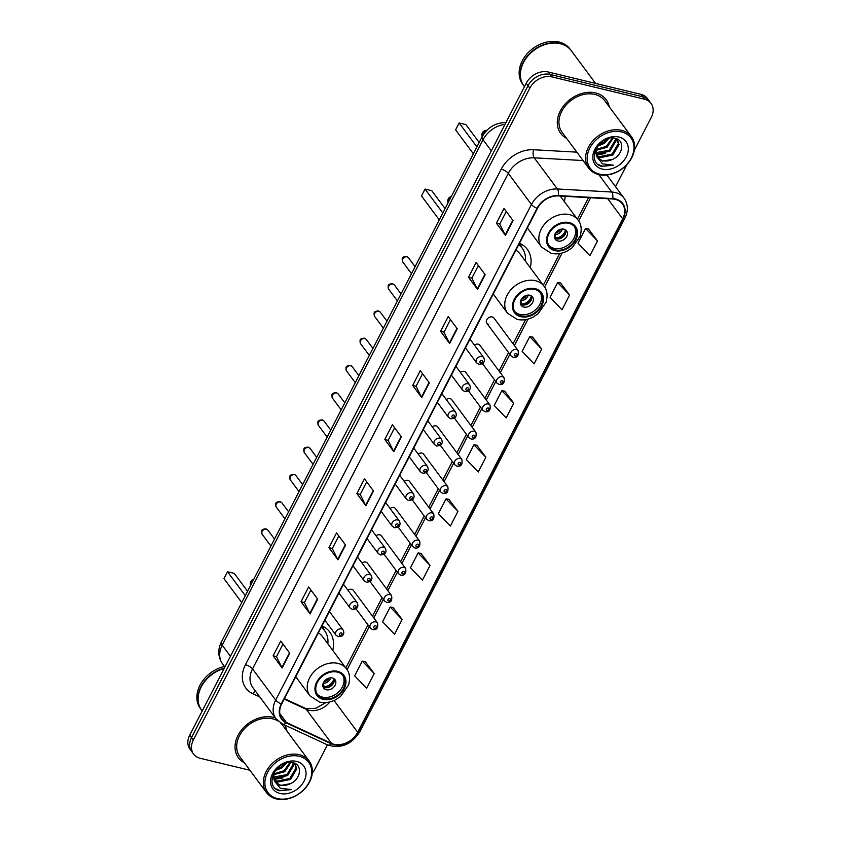 <?xml version="1.0" encoding="UTF-8"?>
<svg xmlns="http://www.w3.org/2000/svg" width="841" height="841" viewBox="0 0 841 841"><rect width="100%" height="100%" fill="white"/><g stroke="black" fill="none" stroke-linecap="round" stroke-linejoin="round"><path stroke-width="1.26" d="M482.471 363.575L496.947 383.075A4.426 3.385 -36.6 0 1 497.567 378.566A4.426 3.385 -36.6 0 1 502.403 376.747A4.426 3.385 -36.6 0 1 504.053 377.798L479.864 345.231A4.426 3.385 143.4 0 0 478.214 344.179A4.426 3.385 143.4 0 0 474.408 345.073M468.405 390.813L482.892 410.313A4.426 3.385 -36.6 0 1 483.501 405.804A4.426 3.385 -36.6 0 1 488.348 403.985A4.426 3.385 -36.6 0 1 489.988 405.036L465.809 372.468A4.426 3.385 143.4 0 0 464.158 371.417A4.426 3.385 143.4 0 0 460.353 372.311M454.35 418.051L468.836 437.541A4.426 3.385 -36.6 0 1 469.446 433.041A4.426 3.385 -36.6 0 1 474.282 431.223A4.426 3.385 -36.6 0 1 475.932 432.274L451.754 399.706A4.426 3.385 143.4 0 0 450.103 398.655A4.426 3.385 143.4 0 0 446.287 399.538M440.295 445.288L454.771 464.779A4.426 3.385 -36.6 0 1 455.391 460.269A4.426 3.385 -36.6 0 1 460.227 458.461A4.426 3.385 -36.6 0 1 461.877 459.512L437.688 426.944A4.426 3.385 143.4 0 0 436.048 425.893A4.426 3.385 143.4 0 0 432.232 426.776M486.823 323.27L511.002 355.838A4.426 3.385 -36.6 0 1 511.622 351.328A4.426 3.385 -36.6 0 1 516.458 349.509A4.426 3.385 -36.6 0 1 518.109 350.56L493.919 317.993A4.426 3.385 143.4 0 0 492.279 316.952A4.426 3.385 143.4 0 0 487.433 318.76A4.426 3.385 143.4 0 0 486.823 323.27A4.426 3.385 143.4 0 0 488.474 324.321M426.24 472.526L440.716 492.017A4.426 3.385 -36.6 0 1 441.336 487.507A4.426 3.385 -36.6 0 1 446.172 485.688A4.426 3.385 -36.6 0 1 447.822 486.739L423.633 454.182A4.426 3.385 143.4 0 0 421.982 453.131A4.426 3.385 143.4 0 0 418.177 454.014M412.185 499.754L426.66 519.254A4.426 3.385 -36.6 0 1 427.27 514.745A4.426 3.385 -36.6 0 1 432.116 512.926A4.426 3.385 -36.6 0 1 433.756 513.977L409.578 481.42A4.426 3.385 143.4 0 0 407.927 480.369A4.426 3.385 143.4 0 0 404.122 481.252M398.119 526.992L412.605 546.492A4.426 3.385 -36.6 0 1 413.215 541.982A4.426 3.385 -36.6 0 1 418.051 540.164A4.426 3.385 -36.6 0 1 419.701 541.215L395.522 508.647A4.426 3.385 143.4 0 0 393.872 507.607A4.426 3.385 143.4 0 0 390.056 508.49M384.064 554.23L398.539 573.73A4.426 3.385 -36.6 0 1 399.16 569.22A4.426 3.385 -36.6 0 1 403.995 567.402A4.426 3.385 -36.6 0 1 405.646 568.453L381.457 535.885A4.426 3.385 143.4 0 0 379.817 534.834A4.426 3.385 143.4 0 0 376.001 535.728M370.008 581.467L384.484 600.968A4.426 3.385 -36.6 0 1 385.104 596.458A4.426 3.385 -36.6 0 1 389.94 594.64A4.426 3.385 -36.6 0 1 391.591 595.691L367.401 563.123A4.426 3.385 143.4 0 0 365.751 562.072A4.426 3.385 143.4 0 0 361.945 562.965M355.953 608.705L370.429 628.195A4.426 3.385 -36.6 0 1 371.039 623.696A4.426 3.385 -36.6 0 1 375.885 621.877A4.426 3.385 -36.6 0 1 377.525 622.929L353.346 590.361A4.426 3.385 143.4 0 0 351.696 589.31A4.426 3.385 143.4 0 0 347.89 590.193M492.921 294.686A31.254 23.947 143.4 0 0 493.793 294.739M530.25 267.659A31.254 23.947 143.4 0 0 527.296 249.356A31.254 23.947 143.4 0 0 519.486 243.217M295.401 677.373A31.254 23.947 143.4 0 0 296.274 677.425M332.731 650.345A31.254 23.947 143.4 0 0 329.777 632.043A31.254 23.947 143.4 0 0 321.966 625.904M527.023 228.615A31.254 23.947 143.4 0 0 527.896 228.657M564.353 201.588A31.254 23.947 143.4 0 0 565.152 196.331M634.324 150.255L651.281 117.404A17.693 13.551 143.4 0 0 651.018 103.38L647.402 98.502A17.693 13.551 143.4 0 0 640.81 94.308L548.269 72.011A17.693 13.551 143.4 0 0 526.193 83.28L189.719 735.181A17.693 13.551 143.4 0 0 189.982 749.215L191.79 751.644A17.693 13.551 143.4 0 1 191.527 737.62A17.693 13.551 143.4 0 0 191.79 751.644L193.598 754.083A17.693 13.551 143.4 0 0 200.19 758.288L249.914 770.261M651.018 103.38A17.693 13.551 143.4 0 0 644.427 99.175L551.885 76.878L550.077 74.45A17.693 13.551 143.4 0 0 528.001 85.708L191.527 737.62L528.001 85.708A17.693 13.551 143.4 0 1 550.077 74.45L642.619 96.736L550.077 74.45L548.269 72.011M649.21 100.941A17.693 13.551 143.4 0 0 642.619 96.736A17.693 13.551 143.4 0 1 649.21 100.941M595.617 92.941A28.31 21.687 143.4 0 0 564.647 104.568A28.31 21.687 143.4 0 0 560.716 133.425A28.31 21.687 143.4 0 0 566.634 138.429A28.31 21.687 143.4 0 1 560.716 133.425A28.31 21.687 143.4 0 1 564.647 104.568A28.31 21.687 143.4 0 1 595.617 92.941A28.31 21.687 143.4 0 1 606.161 99.669A28.31 21.687 143.4 0 0 595.617 92.941M273.357 717.32A28.31 21.687 143.4 0 0 242.387 728.947A28.31 21.687 143.4 0 0 238.455 757.794A28.31 21.687 143.4 0 0 244.374 762.798A28.31 21.687 143.4 0 1 238.455 757.794A28.31 21.687 143.4 0 1 242.387 728.947A28.31 21.687 143.4 0 1 273.357 717.32A28.31 21.687 143.4 0 1 275.343 717.899A28.31 21.687 143.4 0 0 273.357 717.32M615.381 199.391A18.87 14.455 -36.6 0 1 622.414 203.869A18.87 14.455 -36.6 0 1 622.687 218.839L357.667 732.29A18.87 14.455 -36.6 0 1 331.575 743.423L286.445 722.503A18.87 14.455 -36.6 0 1 281.966 718.897A18.87 14.455 -36.6 0 1 281.693 703.938L537.473 208.368A18.87 14.455 -36.6 0 1 558.224 195.942L612.584 198.981A18.87 14.455 -36.6 0 1 615.381 199.391M615.58 198.991A19.343 14.823 143.4 0 0 612.711 198.581L558.35 195.543A19.343 14.823 143.4 0 0 537.094 208.274L281.315 703.843A19.343 14.823 143.4 0 0 286.182 722.871L331.301 743.801A19.343 14.823 143.4 0 0 358.056 732.385L623.076 218.923A19.343 14.823 143.4 0 0 615.58 198.991M374.224 673.578L362.271 661.11L354.66 675.859L366.602 688.327L374.224 673.578L365.131 661.51M402.135 619.502L390.192 607.023L382.571 621.772L394.524 634.251L402.135 619.502L393.041 607.433M430.045 565.425L418.103 552.947L410.492 567.696L422.434 580.174L430.045 565.425L420.952 553.346M457.956 511.349L446.014 498.871L438.403 513.62L450.345 526.088L457.956 511.349L448.863 499.27M597.52 240.946L585.578 228.468L577.967 243.217L589.909 255.696L597.52 240.946L588.427 228.878M569.609 295.023L557.667 282.555L550.046 297.304L561.998 309.772L569.609 295.023L560.516 282.954M541.699 349.11L529.746 336.631L522.135 351.38L534.088 363.859L541.699 349.11L532.605 337.031M513.777 403.186L501.835 390.708L494.224 405.457L506.166 417.935L513.777 403.186L504.695 391.118M485.867 457.262L473.925 444.794L466.313 459.533L478.256 472.011L485.867 457.262L476.773 445.194M609.241 106.775A28.31 21.687 143.4 0 0 606.161 99.669A28.31 21.687 143.4 0 1 609.241 106.775M286.981 731.155A28.31 21.687 143.4 0 0 284.542 724.963A28.31 21.687 143.4 0 1 286.981 731.155M312.263 773.1A17.693 13.551 143.4 0 0 314.807 769.315L327.433 744.853M615.528 186.681L626.944 164.552M551.885 76.878A17.693 13.551 143.4 0 0 529.809 88.147L193.335 740.048A17.693 13.551 143.4 0 0 193.598 754.083M337.987 559.833L328.947 547.659L336.558 532.91L345.598 545.084L337.987 559.833A4.72 1.629 27.3 0 1 337.725 559.423L345.325 544.705M310.077 613.909L301.036 601.736L308.647 586.986L317.688 599.16L310.077 613.909A4.72 1.629 27.3 0 1 309.814 613.499L317.414 598.792M282.155 667.985L273.115 655.812L280.736 641.063L289.777 653.236L282.155 667.985A4.72 1.629 27.3 0 1 281.903 667.575L289.493 652.868M421.719 397.593L412.679 385.42L420.29 370.671L429.33 382.844L421.719 397.593A4.72 1.629 27.3 0 1 421.467 397.183L429.057 382.476M449.63 343.517L440.589 331.343L448.211 316.594L457.252 328.768L449.63 343.517A4.72 1.629 27.3 0 1 449.378 343.107L456.968 328.389M477.551 289.43L468.511 277.257L476.122 262.508L485.162 274.681L477.551 289.43A4.72 1.629 27.3 0 1 477.289 289.02L484.889 274.313M505.462 235.354L496.421 223.18L504.032 208.431L513.073 220.605L505.462 235.354A4.72 1.629 27.3 0 1 505.199 234.944L512.8 220.237M365.898 505.746L356.857 493.572L364.468 478.823L373.509 490.997L365.898 505.746A4.72 1.629 27.3 0 1 365.646 505.346L373.236 490.629M393.809 451.67L384.768 439.496L392.379 424.747L401.42 436.921L393.809 451.67A4.72 1.629 27.3 0 1 393.556 451.26L401.146 436.553M384.768 439.496L388.164 440.316M394.629 427.775L388.143 440.358L393.556 451.26M356.857 493.572L360.253 494.392M366.718 481.861L360.221 494.434L365.646 505.346M496.421 223.18L499.806 224M506.282 211.459L499.785 224.042L505.199 234.944M468.511 277.257L471.896 278.077M478.371 265.535L471.875 278.119L477.289 289.02M440.589 331.343L443.985 332.153M450.461 319.622L443.964 332.206L449.378 343.107M412.679 385.42L416.074 386.24M422.539 373.698L416.053 386.282L421.467 397.183M273.115 655.812L276.51 656.632M282.986 644.101L276.489 656.674L281.903 667.575M301.036 601.736L304.421 602.555M310.897 590.014L304.4 602.598L309.814 613.499M328.947 547.659L332.332 548.469M338.807 535.938L332.311 548.521L337.725 559.423M473.925 444.794L476.921 445.215M501.835 390.708L504.831 391.128M529.746 336.631L532.742 337.052M557.667 282.555L560.653 282.975M585.578 228.468L588.574 228.899M446.014 498.871L449.01 499.291M418.103 552.947L421.099 553.367M390.192 607.023L393.178 607.454M362.271 661.11L365.267 661.531M599.654 174.203A25.356 19.427 143.4 0 0 631.286 158.055A25.356 19.427 143.4 0 0 621.467 131.921A25.356 19.427 143.4 0 0 589.835 148.069A25.356 19.427 143.4 0 0 599.654 174.203M598.687 174.581A26.534 20.331 143.4 0 0 627.722 163.68A26.534 20.331 143.4 0 0 631.412 136.631A26.534 20.331 143.4 0 0 621.531 130.334A26.534 20.331 143.4 0 0 592.495 141.235A26.534 20.331 143.4 0 0 588.805 168.274A26.534 20.331 143.4 0 0 598.687 174.581M631.412 136.631L604.742 100.72A26.534 20.331 143.4 0 0 594.86 94.423A26.534 20.331 143.4 0 0 565.825 105.314A26.534 20.331 143.4 0 0 562.135 132.363L588.805 168.274M595.554 83.406L571.291 50.723A29.488 22.591 143.4 0 0 560.306 43.721A29.488 22.591 143.4 0 0 528.043 55.832A29.488 22.591 143.4 0 0 523.943 85.887L524.479 86.602M571.176 50.576A29.488 22.591 143.4 0 0 571.06 50.418A29.488 22.591 143.4 0 0 560.074 43.417A29.488 22.591 143.4 0 0 527.822 55.527A29.488 22.591 143.4 0 0 523.712 85.582A29.488 22.591 143.4 0 0 523.827 85.729M571.06 50.418L570.051 49.051A29.488 22.591 143.4 0 0 559.065 42.05A29.488 22.591 143.4 0 0 526.802 54.16A29.488 22.591 143.4 0 0 522.703 84.216L523.712 85.582M615.843 138.555L616.148 140.731L609.925 151.201L597.142 153.84L595.87 153.388M615.297 138.323L615.423 139.764L609.21 150.234L595.817 152.684M615.601 138.408L617.63 140.226L619.018 144.589L612.795 155.059L600.011 157.698L596.49 155.932M617.252 139.753L618.293 143.622L612.08 154.092L599.297 156.731L596.28 155.333M597.015 146.849L595.838 153.094L597.604 157.971L602.566 161.136L612.774 159.285C609.073 161.062 605.541 161.504 602.167 160.599L597.299 157.54M608.884 138.355L604.185 143.464L597.352 146.345M607.234 138.839L603.47 142.497L598.414 144.967M613.205 137.987L607.055 147.333L595.964 150.318M612.332 137.956L606.34 146.366L596.132 149.435M612.774 159.285C623.538 154.46 624.758 140.247 615.433 138.355C599.58 133.488 585.073 161.598 601.567 166.381L613.667 165.235L602.471 163.816L596.931 156.91M618.839 137.03A19.227 14.728 143.4 0 0 594.85 149.278A19.227 14.728 143.4 0 0 602.293 169.094A19.227 14.728 143.4 0 0 626.282 156.846A19.227 14.728 143.4 0 0 618.839 137.03M613.667 165.235L602.04 166.15L598.13 164.384M605.383 153.504L596.185 155.049M568.926 223.338A15.926 12.194 143.4 0 0 551.507 229.877A15.926 12.194 143.4 0 0 549.289 246.098A15.926 12.194 143.4 0 0 555.228 249.882A15.926 12.194 143.4 0 0 572.647 243.343A15.926 12.194 143.4 0 0 574.866 227.112A15.926 12.194 143.4 0 0 568.926 223.338M548.763 245.309A15.926 12.194 143.4 0 0 554.093 248.358A15.926 12.194 143.4 0 0 571.113 242.282A15.926 12.194 143.4 0 0 574.256 226.387M476.921 146.912L459.144 122.986L465.893 124.605L479.191 142.507M459.144 122.986L455.591 129.861L473.367 153.798M563.996 229.183A7.075 5.424 143.4 0 0 556.248 232.095A7.075 5.424 143.4 0 0 555.27 239.307A7.075 5.424 143.4 0 0 557.898 240.989A7.075 5.424 143.4 0 0 565.646 238.077A7.075 5.424 143.4 0 0 566.624 230.865A7.075 5.424 143.4 0 0 563.996 229.183M554.661 238.129L554.639 238.087A7.075 5.424 143.4 0 0 556.322 238.855A7.075 5.424 143.4 0 0 563.47 236.573A7.075 5.424 143.4 0 0 565.667 229.929M565.888 231.822A9.44 7.233 -36.6 0 1 556.395 238.876M565.373 229.74A8.252 6.329 -36.6 0 1 555.754 237.898L555.417 238.55M554.829 234.439L555.754 237.898M277.383 798.572A25.356 19.427 143.4 0 0 309.025 782.424A25.356 19.427 143.4 0 0 299.207 756.29A25.356 19.427 143.4 0 0 267.575 772.437A25.356 19.427 143.4 0 0 277.383 798.572M276.426 798.95A26.534 20.331 143.4 0 0 305.462 788.049A26.534 20.331 143.4 0 0 309.152 761A26.534 20.331 143.4 0 0 299.27 754.703A26.534 20.331 143.4 0 0 270.234 765.604A26.534 20.331 143.4 0 0 266.544 792.653A26.534 20.331 143.4 0 0 276.426 798.95M309.152 761L282.481 725.089A26.534 20.331 143.4 0 0 280.631 723.018M277.972 720.989A26.534 20.331 143.4 0 0 272.6 718.792A26.534 20.331 143.4 0 0 243.564 729.694A26.534 20.331 143.4 0 0 239.874 756.742L266.544 792.653M293.572 762.924L293.877 765.1L287.664 775.57L274.881 778.209L273.609 777.757M293.036 762.692L293.162 764.133L286.949 774.603L273.556 777.052M293.341 762.776L295.37 764.595L296.747 768.968L290.534 779.439L277.751 782.077L274.219 780.301M294.991 764.122L296.032 768.001L289.819 778.472L277.036 781.11L274.008 779.712M274.755 771.229L273.577 777.462L275.333 782.34L280.305 785.505L290.513 783.654C286.813 785.441 283.28 785.872 279.906 784.968L275.039 781.909M286.623 762.734L281.924 767.844L275.091 770.724M284.962 763.207L281.209 766.876L276.153 769.347M290.944 762.356L284.794 771.702L273.703 774.687M290.071 762.324L284.079 770.734L273.872 773.815M290.513 783.654C301.267 778.829 302.497 764.616 293.173 762.734C277.32 757.867 262.812 785.967 279.307 790.761L291.406 789.604L280.211 788.185L274.671 781.278M296.568 761.41A19.227 14.728 143.4 0 0 272.579 773.646A19.227 14.728 143.4 0 0 280.021 793.462A19.227 14.728 143.4 0 0 304.011 781.226A19.227 14.728 143.4 0 0 296.568 761.41M224.463 666.471A29.488 22.591 143.4 0 0 200.652 684.006A29.488 22.591 143.4 0 0 200.442 708.585L201.451 709.951A29.488 22.591 143.4 0 0 201.567 710.109M224.337 668.111A29.488 22.591 143.4 0 0 201.451 709.951M224.126 668.532A29.488 22.591 143.4 0 0 201.682 710.256L202.218 710.981M291.406 789.604L279.78 790.529L275.869 788.753M283.112 777.883L273.924 779.418M534.823 289.409A15.926 12.194 143.4 0 0 517.404 295.948A15.926 12.194 143.4 0 0 515.186 312.179A15.926 12.194 143.4 0 0 521.126 315.953A15.926 12.194 143.4 0 0 538.545 309.414A15.926 12.194 143.4 0 0 540.752 293.194A15.926 12.194 143.4 0 0 534.823 289.409M514.66 311.391A15.926 12.194 143.4 0 0 519.99 314.439A15.926 12.194 143.4 0 0 537.01 308.353A15.926 12.194 143.4 0 0 540.153 292.458M525.352 261.067A27.9 21.372 143.4 0 0 522.114 248.011L520.989 246.487A27.9 21.372 143.4 0 0 518.96 244.237M522.114 248.011A27.9 21.372 143.4 0 0 518.76 244.636M493.268 294.024L507.48 313.178A22.707 17.398 -36.6 0 1 510.645 290.04A22.707 17.398 -36.6 0 1 535.486 280.715A22.707 17.398 -36.6 0 1 543.938 286.098L519.98 253.845A22.707 17.398 143.4 0 0 515.89 250.187M442.818 212.983L425.041 189.057L431.79 190.686L445.089 208.589M425.041 189.057L421.488 195.942L439.265 219.869M529.893 295.265A7.075 5.424 143.4 0 0 522.145 298.166A7.075 5.424 143.4 0 0 521.157 305.378A7.075 5.424 143.4 0 0 523.796 307.06A7.075 5.424 143.4 0 0 531.544 304.158A7.075 5.424 143.4 0 0 532.521 296.947A7.075 5.424 143.4 0 0 529.893 295.265M520.558 304.2L520.537 304.169A7.075 5.424 143.4 0 0 522.219 304.926A7.075 5.424 143.4 0 0 529.357 302.655A7.075 5.424 143.4 0 0 531.565 296M519.591 243.259L520.495 245.215A28.279 21.666 143.4 0 1 521.935 247.769L520.064 243.48M531.785 297.903A9.44 7.233 -36.6 0 1 522.293 304.947M531.27 295.811A8.252 6.329 -36.6 0 1 521.651 303.969L521.315 304.631M520.726 300.521L521.651 303.969M337.304 672.096A15.926 12.194 143.4 0 0 319.885 678.634A15.926 12.194 143.4 0 0 317.667 694.866A15.926 12.194 143.4 0 0 323.606 698.64A15.926 12.194 143.4 0 0 341.025 692.101A15.926 12.194 143.4 0 0 343.233 675.88A15.926 12.194 143.4 0 0 337.304 672.096M317.141 694.077A15.926 12.194 143.4 0 0 322.471 697.126A15.926 12.194 143.4 0 0 339.491 691.039A15.926 12.194 143.4 0 0 342.634 675.144M327.832 643.754A27.9 21.372 143.4 0 0 324.594 630.697L323.47 629.173A27.9 21.372 143.4 0 0 321.441 626.923M324.594 630.697A27.9 21.372 143.4 0 0 321.241 627.323M295.748 676.711L309.961 695.864A22.707 17.398 -36.6 0 1 313.125 672.726A22.707 17.398 -36.6 0 1 337.966 663.402A22.707 17.398 -36.6 0 1 346.418 668.784L322.46 636.532A22.707 17.398 143.4 0 0 318.371 632.874M245.299 595.67L227.522 571.743L234.271 573.373L247.569 591.276M227.522 571.743L223.969 578.629L241.745 602.555M332.374 677.951A7.075 5.424 143.4 0 0 324.626 680.853A7.075 5.424 143.4 0 0 323.638 688.064A7.075 5.424 143.4 0 0 326.276 689.746A7.075 5.424 143.4 0 0 334.024 686.845A7.075 5.424 143.4 0 0 335.002 679.633A7.075 5.424 143.4 0 0 332.374 677.951M323.018 686.855L323.039 686.887A7.075 5.424 143.4 0 0 324.7 687.612A7.075 5.424 143.4 0 0 331.838 685.341A7.075 5.424 143.4 0 0 334.045 678.687M322.071 625.946L322.976 627.901A28.279 21.666 143.4 0 1 324.416 630.456M334.266 680.59A9.44 7.233 -36.6 0 1 324.773 687.633M333.751 678.498A8.252 6.329 -36.6 0 1 324.132 686.655L323.796 687.307M323.207 683.207L324.132 686.655M526.193 83.28L529.809 88.147M640.81 94.308L644.427 99.175M189.719 735.181L193.335 740.048M504.999 124.352A23.59 18.071 143.4 0 0 483.049 139.743L491.312 150.865M221.351 642.072A11.795 4.089 27.3 0 0 222.192 645.163A23.59 18.071 143.4 0 0 222.529 663.864C217.977 657.042 217.577 649.778 221.351 642.072L482.208 136.652A11.795 4.089 27.3 0 0 483.049 139.743L222.192 645.163L230.445 656.274M331.575 743.423L306.261 709.341A18.87 14.455 143.4 0 0 308.815 710.225A18.87 14.455 143.4 0 0 329.924 701.92M284.184 699.102L306.261 709.341A10.618 6.297 -65.1 0 0 304.715 708.059L306.734 708.753L315.88 708.248L325.972 702.561M622.687 218.839L607.738 198.707M281.315 703.843A5.898 2.039 -152.7 0 1 275.669 700.08L531.449 204.521A23.59 18.071 -36.6 0 1 557.383 188.983L611.743 192.021A23.59 18.071 -36.6 0 1 615.244 192.536A23.59 18.071 -36.6 0 1 624.033 198.129L606.866 175.023M612.711 198.581A5.898 2.786 93.2 0 0 611.743 192.021L598.803 174.602M558.35 195.543A5.898 2.786 93.2 0 0 557.383 188.983L534.235 157.824A23.59 18.071 143.4 0 0 508.311 173.351L531.449 204.521A5.898 2.039 27.3 0 0 537.094 208.274M276.016 718.792A23.59 18.071 -36.6 0 1 275.669 700.08L252.521 668.921A23.59 18.071 143.4 0 0 252.868 687.633L276.016 718.792L282.46 723.996L327.591 744.926C340.731 749.005 351.464 744.642 359.78 731.849L624.789 218.387A5.898 2.039 -152.7 0 1 623.076 218.923M286.182 722.871A5.898 3.501 114.9 0 1 282.46 723.996M331.301 743.801A5.898 3.501 114.9 0 1 327.591 744.926M358.056 732.385A5.898 2.039 27.3 0 0 359.78 731.849M259.774 696.926L252.868 693.72A29.488 22.591 -36.6 0 1 245.446 664.716L501.225 169.146A29.488 22.591 -36.6 0 1 533.636 149.74L576.831 152.147M583.065 160.547L534.235 157.824A5.898 2.786 -86.8 0 1 533.636 149.74M501.225 169.146A5.898 2.039 27.3 0 1 508.311 173.351L252.521 668.921A5.898 2.039 27.3 0 0 245.446 664.716M255.664 691.397A5.898 3.501 -65.1 0 0 252.868 693.72M286.445 722.503L279.822 713.578M357.667 732.29L334.056 700.5M347.06 669.72L369.283 626.661M373.803 617.904L383.338 599.423M387.859 590.676L397.404 572.185M401.914 563.438L411.459 544.947M415.98 536.201L425.514 517.72M430.035 508.963L439.57 490.482M444.09 481.725L453.635 463.244M458.145 454.487L467.691 436.006M472.211 427.249L481.746 408.768M486.266 400.022L495.801 381.53M500.321 372.784L509.867 354.292M514.377 345.546L528.043 319.075M544.579 287.033L562.145 252.994M578.682 220.952L590.655 197.761M554.85 250.618A16.809 12.878 143.4 0 0 575.812 239.916A16.809 12.878 143.4 0 0 569.304 222.592A16.809 12.878 143.4 0 0 548.343 233.304A16.809 12.878 143.4 0 0 554.85 250.618M569.588 214.634A22.707 17.398 -36.6 0 1 578.04 220.027C581.257 223.79 581.983 229.183 580.216 236.195L572.195 247.706L567.181 251.017C561.809 253.73 556.49 254.487 551.202 253.309L541.593 247.107A22.707 17.398 -36.6 0 1 544.747 223.958A22.707 17.398 -36.6 0 1 569.588 214.634M482.282 136.536A4.72 3.616 -36.6 0 1 482.734 134.034A4.72 3.616 -36.6 0 1 485.993 131.217M562.356 229.025A6.844 5.246 -36.6 0 1 554.902 234.681M560.705 229.278A6.486 4.972 -36.6 0 1 555.459 233.178M520.737 316.7A16.809 12.878 143.4 0 0 541.709 305.987A16.809 12.878 143.4 0 0 535.202 288.673A16.809 12.878 143.4 0 0 514.24 299.375A16.809 12.878 143.4 0 0 520.737 316.7M448.169 202.607A4.72 3.616 -36.6 0 1 448.631 200.105A4.72 3.616 -36.6 0 1 450.566 197.961M528.253 295.107A6.844 5.246 -36.6 0 1 520.789 300.763M526.603 295.349A6.486 4.972 -36.6 0 1 521.346 299.249M323.217 699.376A16.809 12.878 143.4 0 0 344.19 688.674A16.809 12.878 143.4 0 0 337.683 671.36A16.809 12.878 143.4 0 0 316.721 682.062A16.809 12.878 143.4 0 0 323.217 699.376M250.65 585.294A4.72 3.616 -36.6 0 1 251.112 582.792A4.72 3.616 -36.6 0 1 253.046 580.647M330.734 677.793A6.844 5.246 -36.6 0 1 323.27 683.449M329.083 678.035A6.486 4.972 -36.6 0 1 323.827 681.935M516.321 353.493A1.472 1.125 143.4 0 0 515.049 355.953A1.472 1.125 143.4 0 0 516.321 353.493M502.266 380.731A1.472 1.125 143.4 0 0 500.994 383.181A1.472 1.125 143.4 0 0 502.266 380.731M488.2 407.969A1.472 1.125 143.4 0 0 486.939 410.419A1.472 1.125 143.4 0 0 488.2 407.969M474.145 435.196A1.472 1.125 143.4 0 0 472.873 437.656A1.472 1.125 143.4 0 0 474.145 435.196M460.09 462.434A1.472 1.125 143.4 0 0 458.818 464.894A1.472 1.125 143.4 0 0 460.09 462.434M446.035 489.672A1.472 1.125 143.4 0 0 444.763 492.132A1.472 1.125 143.4 0 0 446.035 489.672M431.969 516.91A1.472 1.125 143.4 0 0 430.708 519.37A1.472 1.125 143.4 0 0 431.969 516.91M417.914 544.148A1.472 1.125 143.4 0 0 416.642 546.608A1.472 1.125 143.4 0 0 417.914 544.148M403.859 571.386A1.472 1.125 143.4 0 0 402.587 573.835A1.472 1.125 143.4 0 0 403.859 571.386M389.804 598.624A1.472 1.125 143.4 0 0 388.531 601.073A1.472 1.125 143.4 0 0 389.804 598.624M375.738 625.851A1.472 1.125 143.4 0 0 374.476 628.311A1.472 1.125 143.4 0 0 375.738 625.851M402.723 261.898C402.061 258.702 401.104 256.915 406.508 256.431L408.4 257.682A3.543 2.712 143.4 0 0 407.086 256.841A3.543 2.712 143.4 0 0 403.217 258.292A3.543 2.712 143.4 0 0 402.723 261.898L411.48 273.693M482.051 356.531A4.426 3.385 -36.6 0 1 483.701 357.583C484.658 359.79 484.584 361.462 483.491 362.608C483.617 363.407 482.061 363.974 478.823 364.321L476.595 362.86A4.426 3.385 -36.6 0 1 477.215 358.35A4.426 3.385 -36.6 0 1 482.051 356.531M480.642 362.976A1.472 1.125 143.4 0 0 481.914 360.516A1.472 1.125 143.4 0 0 480.642 362.976M388.668 289.136C387.995 285.94 387.049 284.153 392.453 283.669L394.345 284.92A3.543 2.712 143.4 0 0 393.031 284.079A3.543 2.712 143.4 0 0 389.162 285.53A3.543 2.712 143.4 0 0 388.668 289.136L397.425 300.931M467.995 383.769A4.426 3.385 -36.6 0 1 469.646 384.821C470.603 387.028 470.529 388.7 469.436 389.846C469.562 390.645 468.006 391.212 464.768 391.559L462.539 390.098A4.426 3.385 -36.6 0 1 463.16 385.588A4.426 3.385 -36.6 0 1 467.995 383.769M466.587 390.213A1.472 1.125 143.4 0 0 467.859 387.754A1.472 1.125 143.4 0 0 466.587 390.213M374.602 316.374C373.94 313.178 372.983 311.391 378.387 310.907L380.29 312.158A3.543 2.712 143.4 0 0 378.965 311.317A3.543 2.712 143.4 0 0 375.097 312.768A3.543 2.712 143.4 0 0 374.602 316.374L383.37 328.169M453.94 411.007A4.426 3.385 -36.6 0 1 455.58 412.058C456.537 414.266 456.474 415.938 455.38 417.083C455.507 417.882 453.951 418.45 450.713 418.786L448.484 417.336A4.426 3.385 -36.6 0 1 449.094 412.826A4.426 3.385 -36.6 0 1 453.94 411.007M452.532 417.441A1.472 1.125 143.4 0 0 453.793 414.991A1.472 1.125 143.4 0 0 452.532 417.441M360.547 343.612C359.885 340.416 358.928 338.629 364.332 338.145L366.234 339.386A3.543 2.712 143.4 0 0 364.91 338.555A3.543 2.712 143.4 0 0 361.041 340.006A3.543 2.712 143.4 0 0 360.547 343.612L369.304 355.407M439.875 438.245A4.426 3.385 -36.6 0 1 441.525 439.296C442.482 441.504 442.419 443.175 441.325 444.321C441.441 445.12 439.885 445.688 436.647 446.024L434.429 444.563A4.426 3.385 -36.6 0 1 435.039 440.064A4.426 3.385 -36.6 0 1 439.875 438.245M438.466 444.679A1.472 1.125 143.4 0 0 439.738 442.219A1.472 1.125 143.4 0 0 438.466 444.679M346.492 370.849C345.83 367.643 344.873 365.867 350.276 365.372L352.169 366.623A3.543 2.712 143.4 0 0 350.855 365.782A3.543 2.712 143.4 0 0 346.986 367.244A3.543 2.712 143.4 0 0 346.492 370.849L355.249 382.644M425.819 465.483A4.426 3.385 -36.6 0 1 427.47 466.534C428.426 468.742 428.353 470.413 427.26 471.549C427.386 472.348 425.83 472.926 422.592 473.262L420.363 471.801A4.426 3.385 -36.6 0 1 420.984 467.302A4.426 3.385 -36.6 0 1 425.819 465.483M424.411 471.917A1.472 1.125 143.4 0 0 425.683 469.457A1.472 1.125 143.4 0 0 424.411 471.917M332.437 398.087C331.764 394.881 330.818 393.104 336.221 392.61L338.114 393.861A3.543 2.712 143.4 0 0 336.799 393.02A3.543 2.712 143.4 0 0 332.931 394.471A3.543 2.712 143.4 0 0 332.437 398.087L341.194 409.872M411.764 492.721A4.426 3.385 -36.6 0 1 413.415 493.762C414.371 495.969 414.298 497.651 413.204 498.787C413.33 499.586 411.775 500.153 408.537 500.5L406.308 499.039A4.426 3.385 -36.6 0 1 406.928 494.529A4.426 3.385 -36.6 0 1 411.764 492.721M410.355 499.155A1.472 1.125 143.4 0 0 411.627 496.695A1.472 1.125 143.4 0 0 410.355 499.155M318.371 425.315C317.709 422.119 316.763 420.332 322.166 419.848L324.058 421.099A3.543 2.712 143.4 0 0 322.744 420.258A3.543 2.712 143.4 0 0 318.865 421.709A3.543 2.712 143.4 0 0 318.371 425.315L327.138 437.11M397.709 519.948A4.426 3.385 -36.6 0 1 399.349 521C400.305 523.207 400.242 524.889 399.149 526.024C399.275 526.823 397.719 527.391 394.482 527.738L392.253 526.277A4.426 3.385 -36.6 0 1 392.863 521.767A4.426 3.385 -36.6 0 1 397.709 519.948M396.3 526.392A1.472 1.125 143.4 0 0 397.562 523.932A1.472 1.125 143.4 0 0 396.3 526.392M304.316 452.553C303.654 449.357 302.697 447.57 308.1 447.086L310.003 448.337A3.543 2.712 143.4 0 0 308.679 447.496A3.543 2.712 143.4 0 0 304.81 448.947A3.543 2.712 143.4 0 0 304.316 452.553L313.073 464.348M383.643 547.186A4.426 3.385 -36.6 0 1 385.294 548.237C386.25 550.445 386.187 552.117 385.094 553.262C385.21 554.061 383.654 554.629 380.416 554.976L378.198 553.515A4.426 3.385 -36.6 0 1 378.807 549.005A4.426 3.385 -36.6 0 1 383.643 547.186M382.245 553.63A1.472 1.125 143.4 0 0 383.507 551.17A1.472 1.125 143.4 0 0 382.245 553.63M290.261 479.791C289.598 476.595 288.642 474.808 294.045 474.324L295.937 475.575A3.543 2.712 143.4 0 0 294.623 474.734A3.543 2.712 143.4 0 0 290.755 476.185A3.543 2.712 143.4 0 0 290.261 479.791L299.018 491.586M369.588 574.424A4.426 3.385 -36.6 0 1 371.238 575.475C372.195 577.683 372.121 579.354 371.028 580.5C371.154 581.299 369.598 581.867 366.361 582.214L364.132 580.753A4.426 3.385 -36.6 0 1 364.752 576.243A4.426 3.385 -36.6 0 1 369.588 574.424M368.179 580.868A1.472 1.125 143.4 0 0 369.451 578.408A1.472 1.125 143.4 0 0 368.179 580.868M276.205 507.028C275.533 503.833 274.587 502.045 279.99 501.562L281.882 502.813A3.543 2.712 143.4 0 0 280.568 501.972A3.543 2.712 143.4 0 0 276.7 503.423A3.543 2.712 143.4 0 0 276.205 507.028L284.962 518.823M355.533 601.662A4.426 3.385 -36.6 0 1 357.183 602.713C358.14 604.921 358.066 606.592 356.973 607.738C357.099 608.537 355.543 609.105 352.305 609.441L350.077 607.99A4.426 3.385 -36.6 0 1 350.697 603.481A4.426 3.385 -36.6 0 1 355.533 601.662M354.124 608.096A1.472 1.125 143.4 0 0 355.396 605.646A1.472 1.125 143.4 0 0 354.124 608.096M262.15 534.266C261.477 531.07 260.531 529.283 265.935 528.8L267.827 530.04A3.543 2.712 143.4 0 0 266.513 529.21A3.543 2.712 143.4 0 0 262.634 530.66A3.543 2.712 143.4 0 0 262.15 534.266L270.907 546.061M341.478 628.9A4.426 3.385 -36.6 0 1 343.117 629.951C344.074 632.159 344.011 633.83 342.918 634.976C343.044 635.775 341.488 636.343 338.25 636.679L336.022 635.218A4.426 3.385 -36.6 0 1 336.631 630.718A4.426 3.385 -36.6 0 1 341.478 628.9M340.069 635.333A1.472 1.125 143.4 0 0 341.341 632.874A1.472 1.125 143.4 0 0 340.069 635.333M222.529 663.864L224.894 667.05M486.918 130.25A4.72 4.72 0 0 0 482.198 136.684C487.643 127.275 495.675 122.565 506.314 122.523M624.789 218.387C628.406 210.933 628.143 204.184 624.033 198.129M284.426 698.65L304.715 708.059M345.788 667.933L367.99 624.916M372.51 616.169L382.045 597.688M386.566 588.931L396.111 570.45M400.621 561.693L410.166 543.212M414.687 534.456L424.221 515.975M428.742 507.218L438.277 488.737M442.797 479.98L452.342 461.499M456.852 452.752L466.398 434.261M470.918 425.514L480.453 407.033M484.973 398.277L494.508 379.796M499.028 371.039L508.574 352.558M513.084 343.801L525.572 319.622M543.307 285.246L559.675 253.54M577.41 219.175L588.532 197.635M560.243 196.058L578.04 220.027M527.37 227.953L541.593 247.107M507.48 313.178L517.099 319.38C522.377 320.568 527.706 319.801 533.078 317.099L538.093 313.777L546.114 302.266C547.88 295.254 547.155 289.861 543.938 286.098M451.344 196.458A4.72 4.72 0 0 0 448.095 202.765M309.961 695.864L319.58 702.067C324.857 703.255 330.187 702.487 335.559 699.786L340.573 696.464L348.595 684.952C350.361 677.941 349.635 672.548 346.418 668.784M324.426 630.466L322.545 626.167M253.824 579.144A4.72 4.72 0 0 0 250.576 585.452M511.002 355.838L513.231 357.299C517.278 357.867 518.908 355.617 518.109 350.56M496.947 383.075L499.176 384.526C503.223 385.104 504.842 382.855 504.053 377.798M482.892 410.313L485.12 411.764C489.168 412.342 490.787 410.093 489.988 405.036M468.836 437.541L471.055 439.002C475.102 439.57 476.731 437.331 475.932 432.274M454.771 464.779L456.999 466.24C461.047 466.808 462.676 464.568 461.877 459.512M440.716 492.017L442.944 493.478C446.991 494.045 448.61 491.806 447.822 486.739M426.66 519.254L428.889 520.716C432.936 521.283 434.555 519.034 433.756 513.977M412.605 546.492L414.823 547.954C418.871 548.521 420.5 546.272 419.701 541.215M398.539 573.73L400.768 575.181C404.815 575.759 406.445 573.509 405.646 568.453M384.484 600.968L386.713 602.419C390.76 602.997 392.379 600.747 391.591 595.691M370.429 628.195L372.658 629.657C376.705 630.224 378.324 627.985 377.525 622.929M408.4 257.682L415.097 266.692M469.993 339.123L483.701 357.583M465.472 347.88L476.595 362.86M394.345 284.92L401.041 293.93M455.927 366.361L469.646 384.821M451.417 375.118L462.539 390.098M380.29 312.158L386.976 321.167M441.872 393.599L455.58 412.058M437.352 402.345L448.484 417.336M366.234 339.386L372.92 348.405M427.817 420.836L441.525 439.296M423.296 429.583L434.429 444.563M352.169 366.623L358.865 375.633M413.761 448.064L427.47 466.534M409.241 456.821L420.363 471.801M338.114 393.861L344.81 402.871M399.696 475.302L413.415 493.762M395.186 484.059L406.308 499.039M324.058 421.099L330.755 430.108M385.641 502.54L399.349 521M381.12 511.296L392.253 526.277M310.003 448.337L316.689 457.346M371.585 529.777L385.294 548.237M367.065 538.534L378.198 553.515M295.937 475.575L302.634 484.584M357.53 557.015L371.238 575.475M353.01 565.772L364.132 580.753M281.882 502.813L288.579 511.822M343.464 584.253L357.183 602.713M338.955 593L350.077 607.99M267.827 530.04L274.523 539.06M329.409 611.491L343.117 629.951M324.889 620.237L336.022 635.218"/></g></svg>
